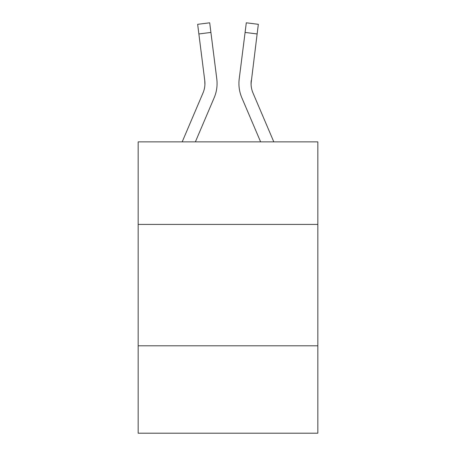 <?xml version="1.0" encoding="UTF-8"?>
<svg xmlns="http://www.w3.org/2000/svg" width="456" height="456" viewBox="0 0 456 456"><rect width="100%" height="100%" fill="white"/><g stroke="black" fill="none" stroke-linecap="round" stroke-linejoin="round"><path stroke-width="0.68" d="M317.832 224.409L317.832 141.862L138.168 141.862L138.168 224.409L317.832 224.409L317.832 433.2L138.168 433.2L138.168 224.409M317.832 345.796L138.168 345.796M195.385 141.862L214.166 97.761A36.417 36.417 0 0 0 216.788 78.928L210.911 32.433L198.867 33.955L197.653 24.322L209.697 22.8L210.911 32.433M217.033 85.272L217.073 83.476M216.606 77.474L216.788 78.928M273.805 141.862L253.006 93.007A24.276 24.276 0 0 1 251.062 83.539L257.133 33.955L245.089 32.433L246.303 22.8L258.347 24.322L246.303 22.8L258.347 24.322L246.303 22.8L258.347 24.322L246.303 22.8L258.347 24.322L246.303 22.8L258.347 24.322L246.303 22.8L258.347 24.322L246.303 22.8L258.347 24.322L246.303 22.8L258.347 24.322L246.303 22.8L258.347 24.322L246.303 22.8L258.347 24.322L246.303 22.8L258.347 24.322L246.303 22.8L258.347 24.322L246.303 22.8L258.347 24.322L246.303 22.8L258.347 24.322L257.133 33.955M260.615 141.862L241.834 97.761A36.417 36.417 0 0 1 239.212 78.928L245.089 32.433M251.091 84.679L251.062 83.539A24.276 24.276 0 0 0 253.006 93.007A24.276 24.276 0 0 1 251.062 83.539A24.276 24.276 0 0 0 253.006 93.007A24.276 24.276 0 0 1 251.062 83.539A24.276 24.276 0 0 0 253.006 93.007A24.276 24.276 0 0 1 251.062 83.539A24.276 24.276 0 0 0 253.006 93.007A24.276 24.276 0 0 1 251.062 83.539A24.276 24.276 0 0 0 253.006 93.007A24.276 24.276 0 0 1 251.062 83.539A24.276 24.276 0 0 0 253.006 93.007A24.276 24.276 0 0 1 251.062 83.539A24.276 24.276 0 0 0 253.006 93.007A24.276 24.276 0 0 1 251.062 83.539A24.276 24.276 0 0 0 253.006 93.007A24.276 24.276 0 0 1 251.256 80.45L251.091 84.679M182.195 141.862L202.994 93.007A24.276 24.276 0 0 0 204.938 83.545A24.276 24.276 0 0 1 202.994 93.007A24.276 24.276 0 0 0 204.938 83.545M204.744 80.45L204.909 84.679L204.744 80.45A24.276 24.276 0 0 1 202.994 93.007A24.276 24.276 0 0 0 204.744 80.45A24.276 24.276 0 0 1 202.994 93.007A24.276 24.276 0 0 0 204.744 80.45L198.867 33.955M238.967 85.272L238.927 83.476M239.212 78.928L239.394 77.474M258.347 24.322L246.303 22.8M197.653 24.322L209.697 22.8"/></g></svg>
